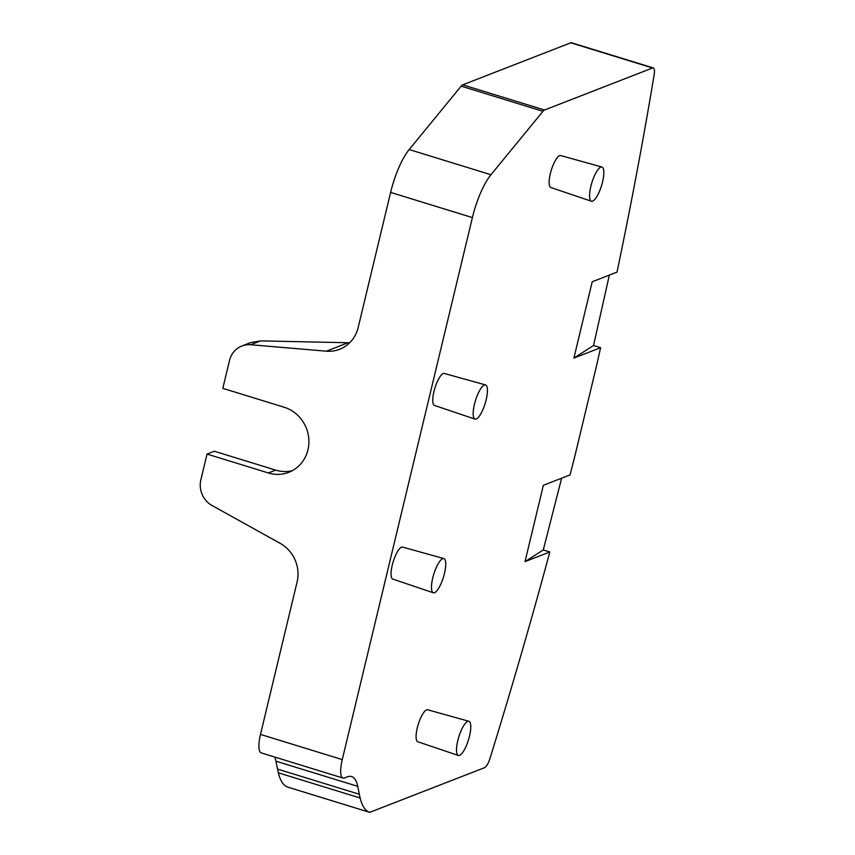 <?xml version="1.0" encoding="UTF-8"?>
<svg xmlns="http://www.w3.org/2000/svg" width="855" height="855" viewBox="0 0 855 855"><rect width="100%" height="100%" fill="white"/><g stroke="black" fill="none" stroke-linecap="round" stroke-linejoin="round"><path stroke-width="1.28" d="M485.533 384.921L444.301 373.453A16.726 4.724 107.1 0 0 443.232 373.55A16.726 4.724 107.1 0 0 434.404 389.762A16.726 4.724 107.1 0 0 434.458 405.42L474.995 419.121A17.891 5.055 107.1 0 0 476.214 419.046A17.891 5.055 107.1 0 0 485.693 401.572A17.891 5.055 107.1 0 0 485.533 384.921A17.891 5.055 107.1 0 0 484.39 385.017A17.891 5.055 107.1 0 0 474.942 402.363A17.891 5.055 107.1 0 0 474.995 419.121M443.841 558.572L402.609 547.104A16.726 4.724 107.1 0 0 401.54 547.2A16.726 4.724 107.1 0 0 392.712 563.413A16.726 4.724 107.1 0 0 392.766 579.07L433.314 592.772A17.891 5.055 107.1 0 0 434.522 592.697A17.891 5.055 107.1 0 0 444.002 575.223A17.891 5.055 107.1 0 0 443.841 558.572A17.891 5.055 107.1 0 0 442.698 558.678A17.891 5.055 107.1 0 0 433.25 576.024A17.891 5.055 107.1 0 0 433.314 592.772M468.871 721.267L427.639 709.789A16.726 4.724 107.1 0 0 426.57 709.885A16.726 4.724 107.1 0 0 417.742 726.098A16.726 4.724 107.1 0 0 417.796 741.755L458.344 755.467A17.891 5.055 107.1 0 0 459.563 755.393A17.891 5.055 107.1 0 0 469.042 737.908A17.891 5.055 107.1 0 0 468.871 721.267A17.891 5.055 107.1 0 0 467.728 721.364A17.891 5.055 107.1 0 0 458.28 738.709A17.891 5.055 107.1 0 0 458.344 755.467M601.931 167.024L560.698 155.557A16.726 4.724 107.1 0 0 559.63 155.642A16.726 4.724 107.1 0 0 550.802 171.855A16.726 4.724 107.1 0 0 550.855 187.523L591.404 201.224A17.891 5.055 107.1 0 0 592.622 201.149A17.891 5.055 107.1 0 0 602.102 183.675A17.891 5.055 107.1 0 0 601.931 167.024A17.891 5.055 107.1 0 0 600.787 167.12A17.891 5.055 107.1 0 0 591.35 184.466A17.891 5.055 107.1 0 0 591.404 201.224M653.295 67.93L571.514 42.75A11.147 3.153 -72.9 0 0 570.777 42.803L462.726 84.837A11.147 3.153 -72.9 0 0 461.166 86.141L409.182 149.55A44.599 12.59 -72.9 0 0 390.617 192.407L358.17 327.551A33.452 31.314 68.7 0 1 339.627 349.278A33.452 31.314 68.7 0 1 326.354 351.181L250.718 344.747A22.294 20.873 -111.3 0 0 241.869 346.008A22.294 20.873 -111.3 0 0 229.503 360.489L222.824 388.352L284.149 407.226A34.563 32.362 68.7 0 1 308.826 439.053A34.563 32.362 68.7 0 1 288.798 472.302A34.563 32.362 68.7 0 1 268.374 472.954L207.038 454.08L200.861 479.805A22.294 20.873 -111.3 0 0 212.115 505.551L280.205 543.363A33.452 31.314 68.7 0 1 297.091 581.988L260.486 734.424L342.267 759.593L472.398 217.587A44.599 12.59 -72.9 0 1 490.962 174.719L542.946 111.321A11.147 3.153 -72.9 0 1 544.496 110.017L652.557 67.983A11.147 3.153 -72.9 0 1 653.295 67.93A11.147 3.153 -72.9 0 1 654.139 74.823A1672.423 472.195 -72.9 0 1 617.021 272.104L592.216 281.755L573.897 358.085L600.616 347.686A1672.423 472.195 -72.9 0 1 596.031 367.939L575.265 454.422A1672.455 472.206 -72.9 0 1 570.071 474.91L543.353 485.298L525.023 561.628L543.267 549.957L561.628 478.191M241.869 346.008L250.515 342.641L260.657 340.878L349.663 342.77M543.267 549.957L549.829 551.977A1672.455 472.206 -72.9 0 1 490.107 758.054A11.147 3.153 -72.9 0 1 484.571 767.672L370.119 812.197A11.147 3.153 -72.9 0 1 369.381 812.25A11.147 3.153 -72.9 0 1 369.328 812.229A111.492 31.475 -72.9 0 1 360.147 798.004A222.984 62.96 -72.9 0 1 359.324 794.263L357.732 786.344A66.893 18.885 107.1 0 0 351.619 776.575A66.893 18.885 107.1 0 0 347.205 776.896L344.48 777.954A22.294 6.295 -72.9 0 1 343.015 778.061A22.294 6.295 -72.9 0 1 342.267 759.593M549.829 551.977L525.023 561.628M343.015 778.061L261.235 752.892A22.294 6.295 -72.9 0 1 260.486 734.424M609.359 275.086L593.541 345.505L600.616 347.686M287.665 787.092A11.147 3.153 -72.9 0 1 287.601 787.07A11.147 3.153 -72.9 0 1 287.547 787.049A111.492 31.475 -72.9 0 1 278.367 772.835A222.984 62.96 -72.9 0 1 277.544 769.094L275.951 761.174A66.893 18.885 107.1 0 0 274.797 757.06M573.897 358.085L593.541 345.505M207.038 454.08L214.338 451.237L275.673 470.111A34.563 32.362 68.7 0 0 292.357 470.645M347.964 342.77L326.354 351.181M390.617 192.407L472.398 217.587M409.182 149.55L490.962 174.719M461.166 86.141L542.946 111.321M462.726 84.837L544.496 110.017M570.777 42.803L652.557 67.983M287.547 787.049L369.328 812.229M278.367 772.835L360.147 798.004M277.544 769.094L359.324 794.263M275.951 761.174L357.732 786.344M268.374 472.954L275.673 470.111M260.657 340.878L250.718 344.747M287.601 787.07L369.381 812.25"/></g></svg>
